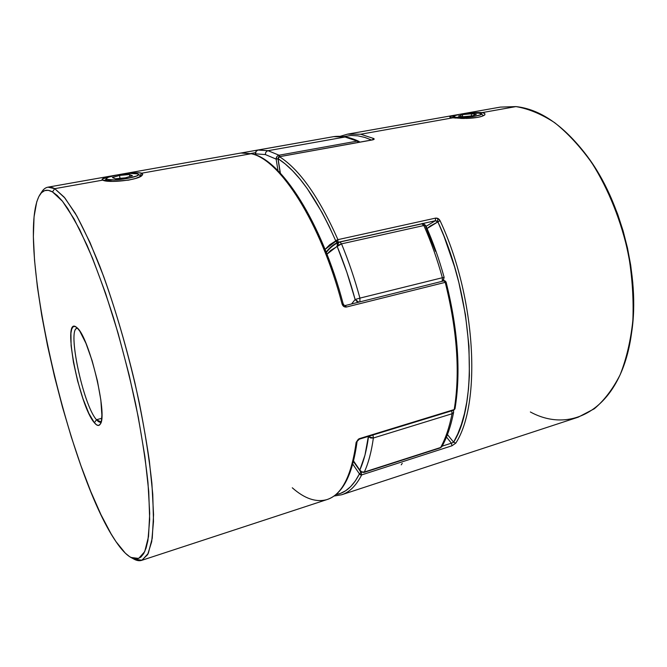 <?xml version="1.0" encoding="UTF-8"?>
<svg xmlns="http://www.w3.org/2000/svg" width="667" height="667" viewBox="0 0 667 667"><rect width="100%" height="100%" fill="white"/><g stroke="black" fill="none" stroke-linecap="round" stroke-linejoin="round"><path stroke-width="1" d="M483.041 115.499L482.558 116.1L482.866 115.208L481.224 113.807M455.744 117.309L455.194 118.126L455.744 117.309L464.657 117.392L472.811 116.583L480.365 114.882L481.366 114.049L478.923 113.182L481.215 113.799C484.084 115.508 463.023 118.426 455.744 117.309L453.593 116.175C454.661 114.374 472.411 112.281 478.923 113.182L470.068 113.123L459.721 114.29L453.768 116.016L453.71 116.775L455.744 117.309M476.338 114.39L472.419 115.85L463.415 116.7L458.454 116.075L462.439 114.624L471.319 113.79L476.338 114.39L472.419 115.85L463.415 116.7L458.454 116.075L462.439 114.624L471.319 113.79L476.338 114.39M471.452 115.941L471.319 113.79L471.452 115.941M462.564 116.592L462.439 114.624L462.564 116.592M105.878 180.882L106.928 179.381L106.478 178.397C108.029 175.521 133.608 171.861 137.736 173.904L130.015 173.395L117.951 174.762L108.396 177.222L106.445 178.439L106.928 179.381L114.624 179.94L127.005 178.539L136.577 176.013L138.369 174.812L138.169 174.129C142.738 176.597 111.481 181.899 106.928 179.381L105.878 180.882M106.478 178.397L104.811 180.699M125.354 177.847L115.249 178.773L112.398 177.547L119.535 175.421L129.49 174.512L132.458 175.704L125.354 177.847L115.249 178.773L112.398 177.547L119.535 175.421L120.01 178.339L119.535 175.421L129.49 174.512L129.798 176.505L129.49 174.512L132.458 175.704L125.354 177.847M139.728 175.363L140.412 176.455L140.212 175.621L138.177 174.137M40.854 193.43C42.755 189.795 45.123 187.702 47.966 187.16L54.736 188.669L52.476 191.896L62.49 201.267L74.17 219.126L87.035 245.223C95.998 266.441 104.819 290.629 113.498 317.784C121.844 346.023 129.215 374.696 135.601 403.793C141.229 432.299 145.348 458.537 147.974 482.499L149.708 513.357L148.524 536.601L144.714 551.626L138.694 558.429L130.915 557.462C126.321 554.861 121.344 549.575 115.966 541.604L125.346 553.193L129.706 556.737L133.784 558.638L137.51 558.788L140.845 557.12L143.73 553.552L146.098 548.032L147.916 540.537L149.683 519.66L148.733 491.346L144.914 456.637L138.294 417.175L129.165 375.137L118.034 333.008L105.569 293.288L92.538 258.229L79.698 229.581L67.717 208.479L62.223 200.934L57.129 195.414L52.476 191.896L48.307 190.328L44.639 190.637L41.479 192.73L38.853 196.515L36.735 201.868L34.059 216.825L33.367 236.61L34.534 260.288L37.394 286.943L41.796 315.733L47.565 345.865L54.536 376.622L62.523 407.279L71.361 437.143L80.857 465.499L90.804 491.604L100.95 514.641L111.039 533.775L115.966 541.604C68.109 472.211 14.541 236.785 39.845 194.797C42.963 189.953 47.174 188.986 52.476 191.896L54.736 188.669L102.768 180.123C107.37 183.275 139.478 180.29 142.296 175.054L142.246 175.121M142.713 174.245L141.779 173.178L140.078 175.413M241.629 152.893L251.159 153.718L141.779 173.178C139.436 172.478 134.951 172.578 128.339 173.487L138.019 172.703L141.779 173.178L251.159 153.718C279.573 159.163 320.552 221.819 342.071 303.96L343.155 303.743L342.071 303.96C320.552 221.819 279.573 159.163 251.159 153.718L240.92 153.018M454.727 408.062L456.528 394.781L457.529 380.49L457.02 349.425L453.101 316.166L446.115 282.158L445.231 282.358C457.203 330.498 460.188 372.903 454.202 409.563L454.994 408.821L453.793 410.18L454.202 409.563L359.63 438.569L359.288 439.186L359.63 438.569L454.202 409.563C460.188 372.903 457.203 330.498 445.231 282.358L346.423 307.028L343.73 306.436L342.071 303.96C342.846 306.236 344.297 307.254 346.423 307.028L345.239 305.419M96.49 419.718C98.341 421.911 99.875 422.661 101.117 421.969L96.49 419.718L101.718 418.317L96.49 419.718C83.367 405.561 66.95 329.106 77.089 328.331L77.589 328.289C66.508 326.388 83.025 405.194 96.49 419.718L94.397 422.778L96.49 419.718M77.164 327.847C89.178 337.143 107.946 415.274 100.325 424.029C98.949 426.288 96.973 425.871 94.397 422.778L88.819 413.332L82.95 398.633L77.589 380.84L73.453 362.364L71.111 345.706L70.927 333.208L71.694 329.156L73.011 326.838L74.854 326.38L77.164 327.847L79.848 331.232L85.935 343.288L92.154 360.789L97.424 380.865L100.85 400.075L101.876 415.182L101.451 420.427L100.417 423.853L98.849 425.388L96.815 425.012L94.397 422.778C79.331 406.253 61.773 316.967 75.921 326.847L77.164 327.847M140.028 175.479L141.779 173.178L142.646 174.504L140.504 176.405L135.534 178.448L128.489 180.157L112.656 181.399L102.768 180.123L54.736 188.669C49.316 185.785 45.006 186.827 41.813 191.796L39.878 194.756M102.768 180.123L102.218 179.056L109.922 176.622M358.354 439.186L359.63 438.569L356.136 442.388L358.354 439.186M443.638 281.049L444.239 280.89L445.231 282.358L446.115 282.158C458.021 330.007 460.98 372.228 454.994 408.821L453.793 410.18L359.305 439.178L357.078 441.446C352.593 474.954 342.605 494.314 327.105 499.541C341.863 494.814 351.542 475.763 356.136 442.388C351.501 475.98 341.737 495.056 326.847 499.625C316.05 502.576 304.527 498.633 292.279 487.785M130.957 557.479L134.067 559.179L142.054 560.222L148.274 553.385L152.251 538.194L153.56 514.649L151.893 483.358C149.275 459.038 145.123 432.408 139.436 403.46C129.932 359.288 117.317 314.607 103.643 276.405L90.012 242.513L76.888 216.1L64.957 198.074L54.736 188.669L64.207 197.165L75.188 213.148C83.142 227.464 91.387 245.264 99.942 266.558C112.748 300.584 124.971 341.079 134.851 382.608C140.945 410.155 145.773 436.285 149.358 460.997L152.76 494.222L153.493 521.411L151.701 541.671L147.649 554.627L141.687 560.355C138.919 561.214 135.843 560.497 132.45 558.187M349.883 471.619L352.785 462.556L355.127 452.243M334.225 274.671L323.979 247.207L312.615 222.294L300.55 200.675L288.177 182.883L275.896 169.276M110.355 176.53C103.835 177.806 101.192 178.939 102.426 179.932L102.46 179.957M250.8 153.502L255.328 152.701L250.8 153.502M357.078 441.462L356.136 442.388L357.078 441.462M333.383 136.693L242.721 152.701L333.417 136.685M453.793 410.18L453.377 410.113M446.115 282.158L446.115 282.158C445.273 280.865 444.547 280.432 443.922 280.865L445.231 282.358L346.423 307.028L345.214 305.428C344.597 305.786 343.914 305.228 343.155 303.743C321.644 222.061 281.191 159.663 251.767 153.735L240.987 153.018M344.981 305.603L443.922 280.865M458.604 114.499L347.599 134.142L360.689 134.225L452.626 117.859L360.689 134.225L373.703 138.519L374.095 139.253L372.561 139.903L279.44 156.703L278.081 158.696L278.481 157.445L279.565 156.753C299.591 169.56 319.051 197.182 337.944 239.645L435.559 218.117L438.177 218.626L440.062 220.685C476.113 297.374 481.557 403.518 455.794 443.13L451.943 445.798L361.681 474.896C356.161 485.626 349.491 492.254 341.671 494.764L578.206 417.175L594.297 408.779C604.277 400.358 612.898 389.003 620.16 374.721C626.421 358.871 630.657 340.837 632.85 320.61C633.733 299.475 632.316 277.614 628.581 255.011C621.377 221.227 608.529 189.186 591.846 162.898C580.165 146.565 567.792 133.175 554.719 122.72C541.554 114.124 528.631 108.746 515.941 106.595L481.966 112.64L469.568 113.157C474.721 112.523 478.848 112.348 481.966 112.64L481.157 113.757L481.966 112.64L484.742 113.432L484.917 114.716L482.374 116.166L477.522 117.417L464.032 118.459L451.993 117.776M449.825 117.167C449.458 116.725 451.159 116.158 454.919 115.458M481.966 112.64L515.941 106.595C540.012 109.121 563.465 125.254 586.326 154.994C620.952 200.725 640.278 277.689 631.366 334.35C621.077 407.996 572.386 434.976 530.357 411.973M631.366 334.35L631.599 332.716C640.37 276.947 621.377 201.342 587.302 156.328L595.773 168.809L603.902 182.958L611.239 198.166L617.684 214.232L623.128 230.949L627.497 248.074L630.724 265.374L632.775 282.6L633.625 299.525L633.283 315.908L631.591 332.775M452.626 117.859L450.05 117.317L450.117 116.675L452.81 115.891M515.941 106.595L500.342 107.112L460.914 114.09M437.752 218.401L437.719 221.953M343.472 136.627L351.067 135.476L357.871 135.835L364.957 137.46L371.477 139.995M453.243 442.413L451.392 443.18L446.465 437.052L451.392 443.18L451.943 445.798L455.794 443.13L453.61 442.204C478.989 402.885 473.512 297.841 437.886 221.886L440.062 220.685L437.886 221.886L435.351 220.735L435.559 218.117L435.351 220.735L426.096 226.33L435.351 220.735L422.003 223.695L435.351 220.735L437.035 221.094L437.886 221.886L427.063 228.531L430.332 225.963L437.886 221.886L443.989 236.251L454.544 266.783L458.879 282.633L465.433 314.682L468.968 346.073L469.401 375.513L468.467 389.144L466.808 401.893L464.449 413.648L461.431 424.329L457.804 433.867L453.61 442.204L447.449 434.559L453.61 442.204L455.794 443.13C481.557 403.518 476.113 297.374 440.062 220.685C439.036 218.793 437.535 217.942 435.559 218.117L337.944 239.645C319.051 197.182 299.591 169.56 279.565 156.753L278.081 158.696L285.201 163.932L292.505 170.694L299.908 178.973L307.345 188.728L321.986 212.389L329.031 226.105L335.768 240.912L329.723 244.747L325.079 249.4L337.944 239.645L336.627 240.162L335.768 240.912L336.577 242.071L339.411 241.996L337.877 242.338L335.768 240.912C317.1 198.849 297.874 171.444 278.081 158.696L279.44 156.703L372.161 139.903M484.792 114.857C482.066 116.908 475.854 118.101 466.166 118.434M464.032 118.459L460.589 118.409M326.155 252.076C329.548 247.64 333.45 244.397 337.877 242.338L337.944 239.645L337.877 242.338C333.45 244.397 329.548 247.64 326.155 252.076M280.373 173.195L278.081 158.696L280.373 173.195M361.089 472.178L361.681 474.896L361.089 472.178L359.43 473.912L352.768 464.14L359.43 473.912L361.039 472.111M451.392 443.18L442.171 446.14L451.392 443.18L451.943 445.798L361.681 474.896L359.43 473.912L355.303 480.982L350.7 486.585L345.681 490.737L340.312 493.447L335.885 494.589C345.214 493.188 353.068 486.301 359.43 473.912L360.397 474.804L361.681 474.896C356.17 485.626 349.5 492.246 341.671 494.756L333.984 496.048M278.072 158.688L277.947 158.713C278.498 156.887 278.956 156.22 279.323 156.695L279.173 156.778M277.947 158.713L280.215 173.02M279.323 156.695L372.561 139.903C374.212 139.503 374.596 139.044 373.703 138.519L372.361 139.837L373.703 138.519L360.689 134.225L347.374 134.184M452.176 442.896L451.634 443.096M402.251 463.357L401.226 464.841M359.288 141.679L357.204 141.104L358.271 142.388L357.204 141.104L279.039 155.219L268.076 150.7C266.25 151.234 265.358 152.526 265.416 154.586L276.121 159.105C276.196 157.053 277.172 155.761 279.039 155.219L357.204 141.104L345.031 137.01L268.076 150.7L279.039 155.219L280.032 156.57L279.039 155.219L277.864 155.694L276.897 156.595L276.121 159.105L265.416 154.586L255.561 153.844L255.636 154.977M338.869 244.881L341.521 243.855L340.045 241.988C338.077 242.646 337.11 244.089 337.127 246.306L338.869 244.881M444.122 277.414L442.363 277.73L442.213 281.291L442.363 277.73L359.922 298.116C354.727 278.998 348.591 260.914 341.521 243.855L423.87 225.529L422.294 223.753L340.045 241.988L341.521 243.855C348.591 260.914 354.727 278.998 359.922 298.116L442.363 277.73C437.294 259.296 431.124 241.896 423.87 225.529L341.521 243.855L330.774 250.375L326.98 254.177L337.127 246.306C344.039 263.031 350.033 280.765 355.127 299.508L346.807 272.144L337.127 246.306C337.11 244.089 338.077 242.646 340.045 241.988L422.294 223.753L339.753 241.929M441.787 446.748L440.145 447.941L364.332 472.028L440.645 447.499C445.598 438.502 449.4 427.255 452.059 413.748L373.37 438.002C371.461 451.717 368.451 463.065 364.332 472.028L363.907 472.461L364.332 472.028L361.747 471.869L359.805 470.102L360.78 471.936L359.805 470.102L364.974 455.127L368.376 436.401M255.561 153.844L256.036 151.367L257.996 150.033L268.076 150.7L345.031 137.01L333.675 136.635L257.996 150.033C256.211 150.55 255.394 151.826 255.561 153.844L265.416 154.586C265.358 152.526 266.25 151.234 268.076 150.7L257.937 150.042M353.585 461.03L359.805 470.102L353.585 461.03M351.692 303.818L355.127 299.508L351.692 303.818M278.014 170.735L276.121 159.105L278.014 170.735M425.604 226.555L435.459 251.317M363.907 472.461L360.78 471.936L363.907 472.461L440.145 447.941L442.038 446.39C447.107 437.185 450.975 425.813 453.635 412.264L452.059 413.748C449.4 427.255 445.598 438.502 440.645 447.499L442.046 446.373M360.072 471.227L359.805 470.102L360.313 471.461M453.635 412.273L452.059 413.748L451.717 410.822L452.059 413.748L373.37 438.002L368.509 436.66C366.683 450.125 363.782 461.272 359.805 470.102C360.889 471.802 362.398 472.444 364.332 472.028C368.451 463.065 371.461 451.717 373.37 438.002L372.961 434.992L373.37 438.002L370.644 438.011L368.509 436.66L368.734 436.285L368.509 436.66M425.838 225.746L423.87 225.529C431.124 241.896 437.294 259.296 442.363 277.73L444.147 277.38L442.913 281.115L443.813 280.023M359.922 298.116L359.905 301.767L359.922 298.116L355.127 299.508L357.07 301.576L358.763 302.051L355.127 299.508L359.922 298.116M339.47 241.996L337.427 243.555L337.127 246.306L338.819 242.221M425.646 225.546L425.854 225.788C423.937 223.653 422.595 222.978 421.811 223.737L423.87 225.529L425.646 225.546M421.652 223.787L338.861 242.196C334.042 244.472 329.865 247.899 326.313 252.485M277.964 158.796L276.121 159.105L277.964 158.796M333.917 136.61L345.031 137.01L358.746 141.312L359.68 142.138M255.369 154.877L255.286 153.468C257.437 147.916 257.437 151.101 257.971 150.033L333.792 136.618C341.662 135.593 349.967 137.152 358.721 141.296L359.788 142.113M257.971 150.033L333.625 136.652M452.184 117.801L453.585 116.183M242.721 152.701L119.501 174.504M116.442 175.046L47.966 187.16M327.105 499.541L141.687 560.355M586.326 154.994L587.302 156.328M372.795 139.853L372.286 139.853M347.599 134.142L340.078 136.343M353.46 461.539L360.78 471.936M453.443 410.288L453.635 412.264M425.846 225.763C433.033 241.954 439.136 259.163 444.147 277.389L443.08 281.074"/></g></svg>
